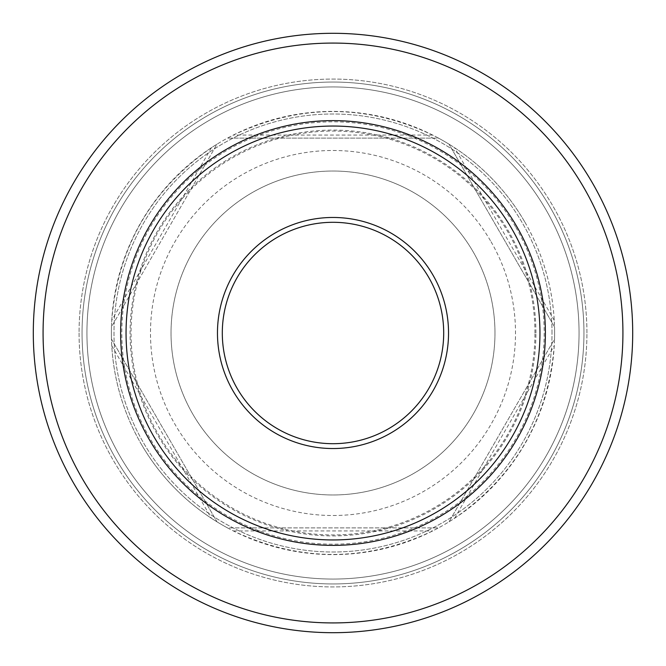 <?xml version="1.0" encoding="UTF-8"?>
<svg xmlns="http://www.w3.org/2000/svg" width="666" height="666" viewBox="0 0 666 666"><rect width="100%" height="100%" fill="white"/><g stroke="black" fill="none" stroke-linecap="round" stroke-linejoin="round"><path stroke-width="0.5" stroke-dasharray="3.33 2.5" d="M494.971 333A161.971 161.971 0 0 0 333 171.029A161.971 161.971 0 0 0 171.029 333A161.971 161.971 0 0 0 333 494.971A161.971 161.971 0 0 0 494.971 333A161.971 161.971 0 0 0 333 171.029A161.971 161.971 0 0 0 171.029 333A161.971 161.971 0 0 0 333 494.971A161.971 161.971 0 0 0 494.971 333M534.948 333A201.948 201.948 0 0 0 333 131.052A201.948 201.948 0 0 0 131.052 333A201.948 201.948 0 0 0 333 534.948A201.948 201.948 0 0 0 534.948 333M632.7 333A299.7 299.7 0 0 0 333 33.3A299.7 299.7 0 0 0 33.3 333A299.7 299.7 0 0 0 333 632.7A299.7 299.7 0 0 0 632.7 333A299.7 299.7 0 0 0 183.15 73.451A299.7 299.7 0 0 0 183.15 592.549A299.7 299.7 0 0 0 632.7 333A299.7 299.7 0 0 0 333 33.3A299.7 299.7 0 0 0 33.3 333A299.7 299.7 0 0 0 333 632.7A299.7 299.7 0 0 0 632.7 333A299.7 299.7 0 0 1 333 632.7A299.7 299.7 0 0 1 33.3 333M539.951 333A206.951 206.951 0 0 0 333 126.049A206.951 206.951 0 0 0 126.049 333A206.951 206.951 0 0 0 333 539.951A206.951 206.951 0 0 0 539.951 333M552.006 333A219.006 219.006 0 0 0 333 113.994A219.006 219.006 0 0 0 113.994 333A219.006 219.006 0 0 0 333 552.006A219.006 219.006 0 0 0 552.006 333A219.006 219.006 0 0 0 333 113.994A219.006 219.006 0 0 0 113.994 333A219.006 219.006 0 0 0 333 552.006A219.006 219.006 0 0 0 552.006 333M586.929 333A253.929 253.929 0 0 0 206.035 113.087A253.929 253.929 0 0 0 206.035 552.913A253.929 253.929 0 0 0 586.929 333M79.071 333A253.929 253.929 0 0 0 459.965 552.913A253.929 253.929 0 0 0 459.965 113.087A253.929 253.929 0 0 0 79.071 333M579.054 333A246.054 246.054 0 0 0 209.973 119.905A246.054 246.054 0 0 0 209.973 546.095A246.054 246.054 0 0 0 579.054 333A246.054 246.054 0 0 0 209.973 119.905A246.054 246.054 0 0 0 209.973 546.095A246.054 246.054 0 0 0 579.054 333A246.054 246.054 0 0 0 209.973 119.905A246.054 246.054 0 0 0 209.973 546.095A246.054 246.054 0 0 0 579.054 333A246.054 246.054 0 0 0 209.973 119.905A246.054 246.054 0 0 0 209.973 546.095A246.054 246.054 0 0 0 579.054 333M515.892 227.406A211.189 211.189 0 0 1 438.594 515.892A211.189 211.189 0 0 1 150.108 438.594A211.189 211.189 0 0 1 227.406 150.108A211.189 211.189 0 0 1 515.892 227.406M524.925 222.194A221.612 221.612 0 0 1 443.806 524.925A221.612 221.612 0 0 1 141.075 443.806C158.716 474.109 182.159 498.934 211.405 518.273L216.974 521.811L111.472 339.077A221.612 221.612 0 0 1 111.472 326.923L216.974 144.189A221.612 221.612 0 0 1 227.497 138.112L438.503 138.112A221.612 221.612 0 0 1 449.026 144.189L554.528 326.923A221.612 221.612 0 0 1 554.528 339.077L449.026 521.811A221.612 221.612 0 0 1 438.503 527.888L227.497 527.888A221.612 221.612 0 0 1 216.974 521.811L111.472 339.077L111.746 345.671C113.878 380.669 123.651 413.378 141.075 443.806A221.612 221.612 0 0 1 222.194 141.075A221.612 221.612 0 0 1 524.925 222.194C507.284 191.891 483.841 167.066 454.595 147.727L449.026 144.189L554.528 326.923L554.254 320.329C552.122 285.331 542.349 252.622 524.925 222.194M227.497 527.888L233.35 530.944C299.783 562.254 366.217 562.254 432.65 530.944L438.503 527.888L227.497 527.888M449.026 521.811L454.595 518.273C514.935 476.398 548.151 418.856 554.254 345.671L554.528 339.077L449.026 521.811M491.058 241.75A182.509 182.509 0 0 1 424.25 491.058A182.509 182.509 0 0 1 174.942 424.25A182.509 182.509 0 0 1 241.75 174.942A182.509 182.509 0 0 1 491.058 241.75M438.503 138.112L432.65 135.056C366.217 103.746 299.783 103.746 233.35 135.056L227.497 138.112L438.503 138.112M216.974 144.189L211.405 147.727C151.065 189.602 117.849 247.144 111.746 320.329L111.472 326.923L216.974 144.189M535.922 333A202.922 202.922 0 0 0 333 130.078A202.922 202.922 0 0 0 130.078 333A202.922 202.922 0 0 0 333 535.922A202.922 202.922 0 0 0 535.922 333M43.074 333A289.926 289.926 0 0 1 333 43.074A289.926 289.926 0 0 1 622.926 333A289.926 289.926 0 0 1 333 622.926A289.926 289.926 0 0 1 43.074 333M583.949 333A250.949 250.949 0 0 0 207.526 115.676A250.949 250.949 0 0 0 207.526 550.324A250.949 250.949 0 0 0 583.949 333A250.949 250.949 0 0 0 207.526 115.676A250.949 250.949 0 0 0 207.526 550.324A250.949 250.949 0 0 0 583.949 333M111.746 345.671L211.405 518.273M233.35 530.944L432.65 530.944M454.595 518.273L554.254 345.671M554.254 320.329L454.595 147.727M432.65 135.056L233.35 135.056M211.405 147.727L111.746 320.329"/><path stroke-width="1" d="M539.951 333A206.951 206.951 0 0 0 333 126.049A206.951 206.951 0 0 0 126.049 333A206.951 206.951 0 0 0 333 539.951A206.951 206.951 0 0 0 539.951 333M632.7 333A299.7 299.7 0 0 1 333 632.7A299.7 299.7 0 0 1 33.3 333A299.7 299.7 0 0 1 333 33.3A299.7 299.7 0 0 1 632.7 333A299.7 299.7 0 0 1 333 632.7A299.7 299.7 0 0 1 33.3 333A299.7 299.7 0 0 1 333 33.3A299.7 299.7 0 0 1 632.7 333M443.698 333A110.698 110.698 0 0 0 333 222.302A110.698 110.698 0 0 0 222.302 333A110.698 110.698 0 0 0 333 443.698A110.698 110.698 0 0 0 443.698 333M217.466 333A115.534 115.534 0 0 1 333 217.466A115.534 115.534 0 0 1 448.534 333A115.534 115.534 0 0 1 333 448.534A115.534 115.534 0 0 1 217.466 333M120.621 333A212.379 212.379 0 0 0 333 545.379A212.379 212.379 0 0 0 545.379 333A212.379 212.379 0 0 0 333 120.621A212.379 212.379 0 0 0 120.621 333M43.074 333A289.926 289.926 0 0 0 477.963 584.082A289.926 289.926 0 0 0 477.963 81.918A289.926 289.926 0 0 0 43.074 333"/></g></svg>
